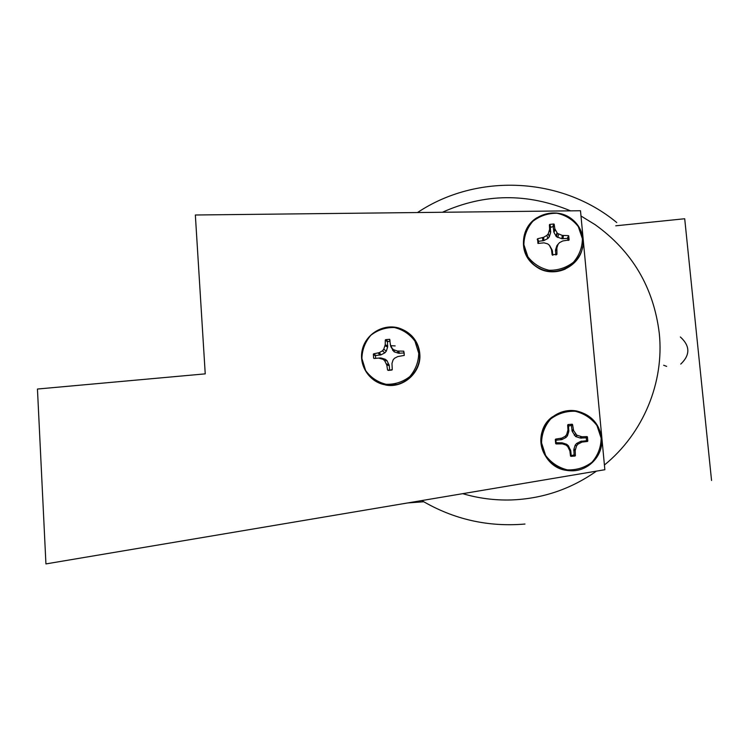 <?xml version="1.0" encoding="UTF-8"?>
<svg xmlns="http://www.w3.org/2000/svg" width="749" height="749" viewBox="0 0 749 749"><rect width="100%" height="100%" fill="white"/><g stroke="black" fill="none" stroke-linecap="round" stroke-linejoin="round"><path stroke-width="1.12" d="M388.104 370.39L391.961 370.034M404.301 355.391L397.766 356.58L394.498 358.265L393.075 359.941L391.97 363.443L392.27 369.585L388.974 370.39L387.589 369.997L390.042 370.203M374.041 358.499L376.073 358.322M385.66 339.662L389.555 339.306L389.826 341.132L387.448 341.778L385.286 340.083L385.66 339.662L387.804 341.319M389.555 339.297L390.566 345.289L392.186 348.416L393.44 349.652L397.326 351.009L403.767 351.178L404.291 355.391M404.245 353.238L403.524 351.112M387.589 369.997L386.784 365.025L384.658 360.7L383.001 359.295L378.62 358.088L381.335 358.059L385.407 359.351L387.046 360.737L389.293 365.624L389.611 369.809M403.814 352.976L398.552 353.238L394.068 351.796L390.875 346.75L390.276 344.268M378.62 358.088L374.06 358.499M373.648 358.162L373.358 354.258L375.483 355.934L375.642 357.966M373.348 354.258L373.704 353.818L375.876 355.503L375.483 355.934M387.448 341.778L387.636 347.04L386.306 351.159L384.902 352.816L381.082 354.82L375.876 355.503M373.704 353.818L379.247 352.648L382.355 350.86L383.769 349.184L385.22 344.727L385.286 340.083M418.747 353.285L414.937 341.151C409.722 334.138 402.878 329.597 394.395 327.538C385.669 327.322 377.824 329.897 370.858 335.252C365.147 341.947 362.16 349.671 361.889 358.434L365.624 370.53C370.764 377.571 377.571 382.149 386.053 384.284C394.817 384.565 402.719 382.018 409.759 376.635C415.517 369.894 418.513 362.113 418.747 353.285M586.551 440.337L586.561 441.002M586.177 437.482L586.327 438.212L585.84 437.847L586.973 436.601L587.422 436.976L586.317 438.221L586.514 440.328L587.806 441.021L587.422 441.461L586.111 440.768L586.523 440.328M573.781 455.336L575.054 456.038L570.935 456.356L571.618 455.514L574.109 454.877L575.401 455.589L575.054 456.038L573.734 455.345M570.935 456.366L570.495 455.963L571.159 455.111L571.618 455.514M556.816 443.09L556.142 443.942L555.674 443.567L556.338 442.715L562.312 442.874L566.609 444.251L568.351 445.702L570.766 450.776L571.159 455.111M568.032 424.561L572.114 424.234L571 425.46L568.51 426.106L567.667 425.011L568.032 424.561L568.884 425.638M572.114 424.224L572.564 424.608L571.45 425.872L571 425.46M570.495 455.963L569.886 450.954L567.733 446.526L565.972 445.056L562.368 443.857L556.142 443.942M574.109 454.877L573.837 449.409L575.176 445.159L576.627 443.455L580.625 441.423L586.111 440.768M587.422 441.461L582.02 442.088L578.031 444.11L576.561 445.833L575.195 450.542L575.401 455.589M585.84 437.847L580.316 438.062L575.569 436.517L572.17 431.274L571.45 425.872M572.564 424.608L573.631 430.609L576.786 435.178L581.954 436.761L586.973 436.601M555.674 443.567L555.309 439.532L556.338 442.715M555.299 439.532L555.702 439.092L556.554 440.178L556.142 440.618M568.51 426.106L568.781 431.555L567.442 435.787L565.991 437.491L562.003 439.523L556.554 440.178M555.702 439.092L561.853 438.099L565.177 436.33L566.647 434.607L567.967 429.945L567.667 425.011M601.147 438.146L596.972 425.563C591.41 418.26 584.164 413.495 575.241 411.276C566.075 410.967 557.874 413.551 550.637 419.019C544.748 425.881 541.714 433.83 541.546 442.884L545.618 455.429C551.114 462.76 558.323 467.563 567.246 469.866C576.449 470.241 584.707 467.685 592.019 462.199C597.974 455.289 601.016 447.265 601.147 438.146M587.422 436.976L587.806 441.021M195.349 215L580.494 210.741L604.855 469.717L45.932 563.913L37.45 389.031L205.235 373.863L195.349 215M571.543 424.852L572.311 424.898M587.132 440.655L587.122 441.301M571.384 425.029L572.152 425.076M586.935 440.543L586.935 441.198M552.547 255.194L552.116 254.782L556.938 254.304L556.226 254.857M552.116 254.782L551.489 249.623L549.373 245.232L547.65 243.846L543.999 242.835L537.941 243.444L537.613 238.753L538.587 241.318L538.316 243.406M568.763 236.01L567.817 238.744L567.339 238.397L568.697 235.851L569.128 239.933L568.594 240.335M569.137 239.933L562.742 240.972L559.484 242.648L558.042 244.352L556.863 247.938L556.938 254.304M549.738 224.41L553.745 223.998L552.79 226.713L550.346 227.396L549.738 224.41L550.712 226.928M553.745 223.988L554.185 224.326L553.23 227.097L552.79 226.713M549.86 245.962L552.21 250.213L552.884 255.184M555.786 254.941L555.543 249.885L556.863 245.728L558.117 244.137M567.339 238.397L561.919 238.725L556.395 236.703L553.932 232.33L553.23 227.097M554.185 224.326L554.84 228.763L557.396 233.37L562.227 235.392L568.313 235.626M537.23 239.24L538.185 241.749M550.346 227.396L550.609 232.667L549.279 236.815L547.856 238.5L543.943 240.56L538.587 241.318M537.613 238.753L543.615 237.293L546.882 235.392L548.315 233.697L549.635 229.297L549.382 224.822M567.985 240.382L567.817 238.744M582.404 238.734L578.322 226.619C572.873 219.663 565.767 215.206 557.003 213.25C548.006 213.156 539.954 215.843 532.839 221.311C527.043 228.099 524.057 235.888 523.879 244.67L527.867 256.748C533.251 263.732 540.319 268.236 549.083 270.267C558.117 270.426 566.225 267.758 573.416 262.272C579.267 255.437 582.263 247.591 582.404 238.734M604.406 465.017C643.232 433.502 664.447 382.346 659.27 333.221C653.615 287.476 632.231 251.28 595.09 224.644L580.99 216.002M570.541 210.853C527.371 192.839 484.65 193.317 442.378 212.276M462.723 493.666C478.442 498.31 494.565 500.407 511.09 499.958C542.295 498.825 570.747 489.209 596.447 471.13M395.163 345.916L390.781 345.701M383.872 349.259L382.514 350.981M567.705 237.377L568.004 238.201M615.753 225.805L684.708 218.745L711.55 480.465M423.297 501.793L407.615 502.954M680.364 336.984C690.194 345.935 690.316 354.97 680.757 364.089M666.657 366.373L663.642 365.25M381.335 358.059L379.677 358.209M383.001 359.295L385.407 359.351M387.046 360.737L384.658 360.7M386.418 363.939L388.993 364.566M389.293 365.624L386.784 365.025M398.468 351.178L399.638 353.35M398.552 353.238L397.326 351.009M393.843 349.811L394.461 351.946M392.822 350.56L392.186 348.416M390.566 345.289L390.875 346.75M385.22 344.727L387.767 345.944M387.636 347.04L385.023 345.804M383.769 349.184L386.306 351.159M384.902 352.816L382.355 350.86M379.247 352.648L381.082 354.82M380.024 355.129L378.236 353.022M419.515 353.406C417.792 340.467 410.789 331.976 398.505 327.94C383.076 323.596 365.802 334.054 362.282 349.792C358.481 365.465 369.454 382.262 385.332 384.846C403.28 388.497 421.537 371.738 419.515 353.406M374.687 380.67L385.66 385.023C403.58 388.665 421.799 371.944 419.777 353.64C419.112 346.497 416.275 340.411 411.267 335.374M561.216 443.698L561.17 442.743M562.312 442.874L562.368 443.857M565.972 445.056L566.609 444.251M568.351 445.702L567.733 446.526M569.53 449.849L570.438 449.681M570.766 450.776L569.886 450.954M575.195 450.542L573.715 450.542M573.837 449.409L575.354 449.391M576.561 445.833L575.176 445.159M576.627 443.455L578.031 444.11M581.346 442.359L580.625 441.423M581.739 441.114L582.441 442.013M581.954 436.761L581.467 438.193M580.316 438.062L580.812 436.592M577.226 435.366L576.009 436.695M574.268 435.244L575.466 433.896M573.631 430.609L572.17 431.274M571.843 430.179L573.266 429.523M567.967 429.945L568.903 430.422M568.781 431.555L567.817 431.078M566.647 434.607L567.442 435.787M565.991 437.491L565.177 436.33M561.853 438.099L562.003 439.523M560.907 439.832L560.739 438.455M601.662 438.146C599.369 423.634 591.036 414.59 576.693 411.004C559.831 407.699 542.641 420.339 541.003 437.163C539.046 453.96 553.221 470.241 570.438 470.756C588.059 471.889 603.75 455.523 601.662 438.146M552.528 416.781C531.518 431.312 541.284 467.797 567.115 470.447M550.159 246.412L549.373 245.232M551.142 248.509L552.21 250.213M552.528 251.28L551.489 249.623M556.704 249.099L555.421 250.99M555.543 249.885L556.863 247.938M558.042 244.352L556.863 245.728M563.36 235.579L563.051 238.828M561.919 238.725L562.227 235.392M558.698 234.194L557.687 237.499M555.983 236.132L556.975 232.808M555.196 229.756L553.932 232.33M553.614 231.272L554.84 228.763M549.635 229.297L550.73 231.572M550.609 232.667L549.485 230.346M548.315 233.697L549.279 236.815M547.856 238.5L546.882 235.392M543.615 237.293L543.943 240.56M542.856 240.878L542.529 237.705M582.937 239.025C581.879 230.018 577.591 222.93 570.064 217.753C556.516 208.54 536.153 213.119 527.671 227.284C518.963 241.318 524.553 260.98 539.299 268.236C558.969 279.04 585.943 261.064 582.937 239.025M537.033 217.687C517.98 228.848 519.254 259.22 539.299 268.236L539.299 268.657C556.245 277.767 579.895 266.035 582.553 247.076M524.057 236.263C521.566 250.522 526.65 261.317 539.299 268.657C547.828 272.711 556.498 272.842 565.308 269.06M616.745 222.537C561.085 176.418 476.645 173.01 417.502 212.547M421.743 500.575C453.51 519.357 487.927 527.184 524.974 524.047M390.051 341.188L389.742 339.344M403.758 351.187L404.048 353.041M380.483 357.928L378.854 358.078M394.068 351.796L393.45 349.652M390.107 370.193L388.974 370.39M398.505 327.94C383.226 323.559 365.933 333.923 362.385 349.727C358.584 365.475 369.594 382.262 385.332 384.846L398.14 384.415M586.195 440.758L587.506 441.442M571.253 425.535L572.339 424.29M587.225 436.695L586.111 437.931M581.308 441.18L582.02 442.088M575.569 436.517L576.777 435.178M576.693 411.004C559.962 407.69 542.819 420.292 541.171 437.163C539.224 453.988 553.352 470.25 570.438 470.756M553.146 226.881L554.082 224.129M568.697 235.86L567.742 238.594M556.395 236.693L557.396 233.379"/></g></svg>
